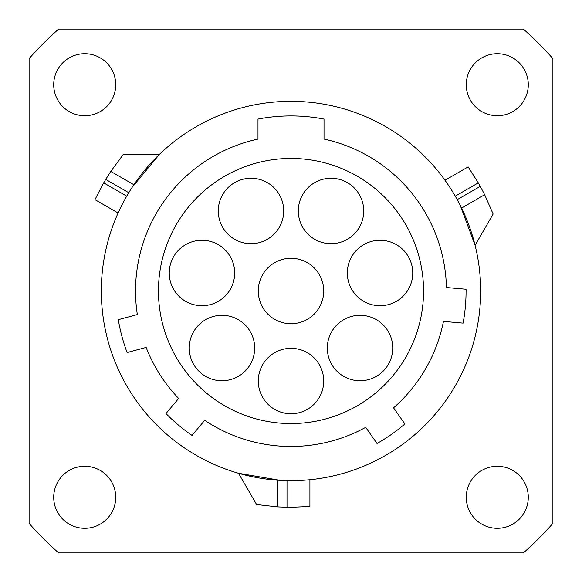 <?xml version="1.0" encoding="UTF-8"?>
<svg xmlns="http://www.w3.org/2000/svg" width="582" height="582" viewBox="0 0 582 582"><rect width="100%" height="100%" fill="white"/><g stroke="black" fill="none" stroke-linecap="round" stroke-linejoin="round"><path stroke-width="0.87" d="M446.423 287.523A155.459 155.459 0 0 0 324.014 139.083L324.014 119.077A175.066 175.066 0 0 0 257.986 119.077L257.986 139.083A155.459 155.459 0 0 0 137.337 314.564L118.299 319.671A175.066 175.066 0 0 0 127.102 352.525L146.14 347.425A155.459 155.459 0 0 0 178.645 398.444L165.972 413.54A175.066 175.066 0 0 0 192.031 435.409L204.697 420.306A155.459 155.459 0 0 0 365.7 427.334L377.005 443.484A175.066 175.066 0 0 0 404.868 423.972L393.563 407.829A155.459 155.459 0 0 0 443.455 321.41L463.09 323.126A175.066 175.066 0 0 0 466.058 289.247L446.423 287.523M480.674 291A189.674 189.674 0 0 1 291 480.674A189.674 189.674 0 0 1 101.326 291A189.674 189.674 0 0 1 291 101.326A189.674 189.674 0 0 1 480.674 291M309.908 506.456L309.908 479.728L309.435 479.772L309.908 479.728L309.908 506.456L291 507.286A216.286 216.286 0 0 1 286.999 507.242L286.999 480.63L283.718 480.536M280.539 480.383L238.547 473.275L256.589 504.529L277.541 506.864L286.999 507.242M309.398 479.779L308.038 479.903L309.398 479.779M307.863 479.924L305.783 480.092L307.863 479.924M302.786 480.303L299.199 480.492L302.786 480.303M292.702 480.667L295.198 480.623L291 480.674L291 507.286M118.102 213.012L118.299 212.576L118.102 213.012L94.961 199.648L103.691 182.857A216.286 216.286 0 0 1 105.728 179.409L128.775 192.722L130.499 189.928M132.223 187.244L159.373 154.441L123.282 154.441L110.784 171.414L105.728 179.409M118.313 212.539L118.881 211.302L118.313 212.539M118.961 211.142L119.848 209.258L118.961 211.142M121.165 206.552L122.795 203.351L121.165 206.552M125.894 197.64L124.679 199.822L126.738 196.163L103.691 182.857M460.246 205.373L475.079 245.284L493.121 214.038L484.668 194.723L480.274 186.342L457.226 199.648L458.783 202.536M444.99 180.26L445.266 180.646L444.99 180.26L468.139 166.896L478.309 182.857A216.286 216.286 0 0 1 480.274 186.342M445.288 180.682L446.081 181.795L445.288 180.682M446.176 181.933L447.369 183.65L446.183 181.94M453.975 193.966L455.262 196.163L478.309 182.857M58.615 29.1L523.385 29.1A350.131 350.131 0 0 1 552.9 58.615L552.9 523.385A350.131 350.131 0 0 1 523.385 552.9L58.615 552.9A350.131 350.131 0 0 1 29.1 523.385L29.1 58.615A350.131 350.131 0 0 1 58.615 29.1M528.289 84.725A31.013 31.013 0 0 0 497.275 53.711A31.013 31.013 0 0 0 466.269 84.725A31.013 31.013 0 0 0 497.275 115.731A31.013 31.013 0 0 0 528.289 84.725M528.289 497.275A31.013 31.013 0 0 0 497.275 466.269A31.013 31.013 0 0 0 466.269 497.275A31.013 31.013 0 0 0 497.275 528.289A31.013 31.013 0 0 0 528.289 497.275M115.731 497.275A31.013 31.013 0 0 0 84.725 466.269A31.013 31.013 0 0 0 53.711 497.275A31.013 31.013 0 0 0 84.725 528.289A31.013 31.013 0 0 0 115.731 497.275M115.731 84.725A31.013 31.013 0 0 0 84.725 53.711A31.013 31.013 0 0 0 53.711 84.725A31.013 31.013 0 0 0 84.725 115.731A31.013 31.013 0 0 0 115.731 84.725M291 158.45A132.55 132.55 0 0 1 423.551 291A132.55 132.55 0 0 1 291 423.551A132.55 132.55 0 0 1 158.45 291A132.55 132.55 0 0 1 291 158.45M298.304 210.968A32.716 32.716 0 0 1 331.012 178.259A32.716 32.716 0 0 1 363.728 210.968A32.716 32.716 0 0 1 331.012 243.683A32.716 32.716 0 0 1 298.304 210.968M347.323 272.994A32.716 32.716 0 0 1 380.031 240.279A32.716 32.716 0 0 1 412.747 272.994A32.716 32.716 0 0 1 380.031 305.703A32.716 32.716 0 0 1 347.323 272.994M327.317 348.021A32.716 32.716 0 0 1 360.025 315.306A32.716 32.716 0 0 1 392.741 348.021A32.716 32.716 0 0 1 360.025 380.737A32.716 32.716 0 0 1 327.317 348.021M258.284 381.035A32.716 32.716 0 0 1 291 348.32A32.716 32.716 0 0 1 323.716 381.035A32.716 32.716 0 0 1 291 413.744A32.716 32.716 0 0 1 258.284 381.035M189.259 348.021A32.716 32.716 0 0 1 221.975 315.306A32.716 32.716 0 0 1 254.683 348.021A32.716 32.716 0 0 1 221.975 380.737A32.716 32.716 0 0 1 189.259 348.021M169.253 272.994A32.716 32.716 0 0 1 201.969 240.279A32.716 32.716 0 0 1 234.677 272.994A32.716 32.716 0 0 1 201.969 305.703A32.716 32.716 0 0 1 169.253 272.994M218.272 210.968A32.716 32.716 0 0 1 250.988 178.259A32.716 32.716 0 0 1 283.696 210.968A32.716 32.716 0 0 1 250.988 243.683A32.716 32.716 0 0 1 218.272 210.968M258.284 291A32.716 32.716 0 0 1 291 258.284A32.716 32.716 0 0 1 323.716 291A32.716 32.716 0 0 1 291 323.716A32.716 32.716 0 0 1 258.284 291M110.784 171.414L133.882 184.749M484.668 194.723L461.577 208.058M277.541 506.864L277.541 480.194"/></g></svg>
